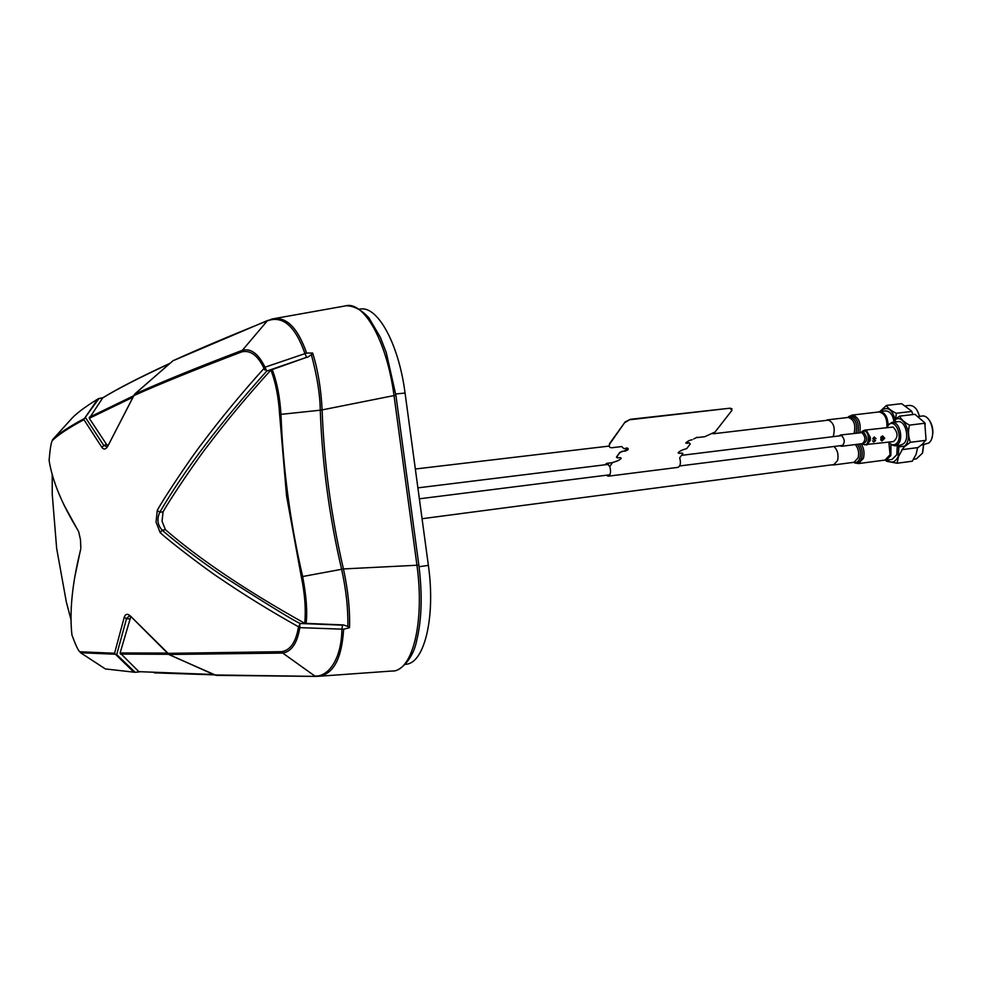<?xml version="1.0" encoding="UTF-8"?>
<svg xmlns="http://www.w3.org/2000/svg" width="982" height="982" viewBox="0 0 982 982"><rect width="100%" height="100%" fill="white"/><g stroke="black" fill="none" stroke-linecap="round" stroke-linejoin="round"><path stroke-width="1.47" d="M604.973 464.793L606.618 463.369L609.773 466.475C611.172 471.606 610.657 474.846 608.214 476.196L606.275 475.214M608.214 476.196L677.936 467.371C680.489 466.045 681.066 462.866 679.667 457.845L682.637 453.942L681.729 453.107L682.723 453.279M873.342 438.635L874.311 437.604L876.042 438.647L874.25 436.99L872.74 438.745L874.901 440.317L873.82 441.519L872.532 440.881L873.636 442.035L875.551 440.599L873.342 438.635M84.501 418.442L97.795 399.06C85.999 406.315 77.541 412.538 72.447 417.731L52.697 439.555C58.098 433.983 68.691 426.949 84.501 418.442L98.973 398.508L97.795 399.06L103.196 397.563C118.196 388.369 140.5 376.928 170.107 363.242M72.017 418.209L72.619 417.571M78.707 531.765L80.499 539.781L80.831 548.41M71.858 634.274L71.931 634.986C69.354 611.504 72.251 583.075 80.622 549.687M52.218 474.245L52.23 494.118L56.649 548.361L66.334 602.015L71.109 620.096M319.015 676.254L391.953 671.025C412.231 672.007 424.911 622.969 416.945 565.239L418.823 564.945C422.555 594.429 421.818 619.752 416.601 640.927C412.759 660.591 398.778 671.725 393.156 670.964M299.829 624.81L299.817 627.645C297.288 643.075 291.593 651.557 282.742 653.067L314.756 675.984C327.448 677.322 341.589 660.223 341.908 629.118L342.497 625.153L343.381 624.933L304.727 623.312C306.04 609.589 304.899 594.073 301.314 576.765L343.442 568.946C348.07 590.256 350.095 609.847 349.506 627.694L343.639 629.216C341.711 659.695 332.824 675.432 316.99 676.402L214.641 674.965L168.916 654.478L168.106 653.361L281.736 651.667L282.742 653.067L168.916 654.478M301.314 576.765L286.56 496.045L279.625 414.502L320.255 410.194C320.071 394.629 317.112 376.131 311.368 354.674L312.657 353.054C317.861 369.527 321.016 388.479 322.108 409.911L394.028 395.574L416.945 565.239L343.442 568.946C331.192 516.458 324.085 463.455 322.108 409.911L320.255 410.194C322.219 463.713 329.326 516.704 341.589 569.155C346.155 589.789 348.229 608.877 347.824 626.418L349.506 627.694M130.766 616.77L120.111 652.956L139.199 671.97L134.951 672.265L105.369 668.938L103.834 667.932M134.89 672.277L105.369 668.938L80.499 652.699M80.573 652.748L79.812 651.766L114.575 653.226L115.434 654.245L80.573 652.748M71.931 634.986C75.614 645.064 78.241 650.661 79.812 651.766M116.723 654.552L115.434 654.245L133.65 671.933L134.939 672.142L116.723 654.552L126.506 618.734L129.035 616.021M114.575 653.226L124.248 617.224C125.573 613.541 127.881 613.382 131.158 616.757L168.106 653.361M120.111 652.956L167.37 653.079M281.736 651.667C290.451 650.207 296.036 641.921 298.503 626.786C270.246 610.976 244.125 594.871 220.152 578.496C206.245 569.474 169.641 541.512 160.226 532.698L162.116 530.145C157.501 524.928 156.715 518.987 159.759 512.309C184.235 470.353 219.882 423.267 266.736 371.073L306.593 357.338L270.885 370.054C247.943 395.267 227.149 420.198 208.479 444.846C197.664 458.41 169.8 499.494 163.061 511.868L162.067 521.233L165.418 529.691L162.116 530.145C179.301 544.887 199.285 560.035 222.079 575.587C271.142 606.839 297.264 622.809 300.443 623.496L342.497 625.153M300.443 623.496L298.503 626.786L299.817 627.645L343.639 629.216M163.061 511.868L159.759 512.309L157.28 510.333L156.04 522.093L160.226 532.698M157.28 510.333C163.908 498.009 191.355 457.035 202.218 443.25C220.705 418.565 241.302 393.61 264.011 368.397L265.03 367.194L306.605 353.078C297.644 327.485 286.13 316.118 272.088 318.99L267.288 320.868L242.382 350.292C250.803 348.058 258.352 353.692 265.03 367.194L266.736 371.073M267.976 320.328L173.028 360.738C197.652 349.518 229.064 336.225 267.288 320.868C282.742 315.185 295.3 326.098 304.972 353.618L306.593 357.338M264.894 370.067L264.011 368.397C257.8 355.398 250.385 349.887 241.781 351.875L242.382 350.292C197.124 367.489 161.195 382.133 134.595 394.224L108.548 444.76C106.314 449.314 104.117 450.21 101.944 447.461L83.924 419.645C68.151 428.226 57.582 435.235 52.218 440.697C51.052 442.759 50.021 449.314 49.1 460.362L49.223 461.086M241.781 351.875C196.633 369.036 160.741 383.569 134.104 395.488M304.727 623.312C245.954 590.452 199.518 559.249 165.418 529.691M347.824 626.418L343.381 624.933M272.112 369.318C276.887 381.667 279.845 396.654 280.962 414.281C283.025 468.905 290.255 523.001 302.652 576.557C306.384 596.258 307.526 611.946 306.089 623.631M279.625 414.502C278.557 397.023 275.647 382.207 270.885 370.054M311.368 354.674L307.501 357.325M306.605 353.078L312.657 353.054M395.942 395.574L394.028 395.574C386.748 340.386 363.5 300.308 345.161 305.954L274.138 318.622M78.106 530.513C61.915 504.036 52.242 480.652 49.1 460.362M52.218 440.697L52.697 439.555M83.924 419.645L84.403 418.418M108.548 444.355L106.915 446.675L103.736 445.411L85.655 417.792M101.944 447.461L103.736 445.411L106.621 444.551L107.799 445.668M134.951 393.807L173.323 360.468L134.595 394.224M98.973 398.508L102.828 397.735L89.301 418.295L106.621 444.551M132.84 397.293L89.301 418.295M838.653 435.983L841.304 435.186C845.085 439.42 845.183 443.115 841.611 446.282L839.868 445.742M864.258 444.711L893.436 441.605C898.334 437.42 898.211 432.571 893.068 427.035L864.872 430.104L866.333 430.312L870.334 437.481L868.518 439.482L870.212 440.562L869.291 439.077L870.347 437.481M880.964 436.99L880.842 438.868L882.572 438.647L881.554 437.248L882.757 436.548L884.156 438.389L882.18 440.464L880.707 439.85L881.946 440.979L884.757 438.291L882.671 435.934L880.964 436.99M623.288 448.087L621.741 446.565L613.86 447.497C609.883 448.283 608.484 447.117 609.687 444.024L625.129 421.953L630.358 419.302L730.019 408.193L732.02 408.831M609.208 446.147L609.54 443.655L625.129 421.953M685.78 442.759L689.364 443.103M685.915 443.091L689.217 442.759L690.272 443.95L686.762 448.553L682.208 450.038C678.071 452.113 677.236 453.218 679.679 453.34L681.729 453.107M704.88 436.671L697.355 437.555L704.88 436.671L715.117 431.957L731.921 410.366M697.208 437.211L693.673 438.966M692.163 439.727L689.56 440.39C685.939 442.293 685.191 443.275 687.314 443.361M678.096 452.837L679.679 453.34M612.596 462.522L609.687 466.585L612.596 462.522L617.224 460.988C621.434 458.876 622.232 457.759 619.63 457.649L617.506 457.907L616.475 457.06L619.802 452.395L624.478 450.873L628.087 448.393M630.505 419.67L730.019 408.193M730.166 408.549L731.762 410.01M615.235 461.614L617.224 460.988M616.622 457.416L619.802 452.395M619.949 452.763L622.342 451.131M624.613 451.229C628.59 450.038 629.253 448.921 626.602 447.878M626.749 448.258L623.901 448.59M625.276 422.334L630.358 419.302M929.758 420.897C932.986 426.274 933.698 431.957 931.893 437.96M918.587 416.454L921.877 416.061C931.132 414.171 936.963 436.695 928.812 443.005L921.362 445.128M912.916 414.551L911.566 411.065L901.648 403.676L886.427 405.431C887.888 408.242 891.177 410.857 896.333 413.275L895.67 418.872L899.659 416.135L914.954 414.306L924.762 422.763L926.038 439.678L922.454 444.171L917.667 447.829M899.659 416.135C901.095 419.326 904.361 422.321 909.455 425.132C907.969 431.073 908.276 436.806 910.388 442.305L904.717 446.454L901.537 450.259M924.798 423.242L909.455 425.132M925.719 440.353L910.388 442.305M886.918 427.403L888.673 424.838C895.449 417.853 903.575 437.69 896.321 443.643C893.902 445.57 891.447 445.177 888.98 442.465M878.068 412.047L879.565 411.593C884.708 412.121 887.581 416.564 888.158 424.911L891.975 422.37C899.414 420.848 904.152 439.347 897.622 444.515L894.897 445.828L890.944 444.601L890.846 455.574L886.046 460.214L884.475 460.141M894.897 445.828L900.862 445.067L903.587 443.754C910.13 438.586 905.404 420.124 897.941 421.659L891.975 422.37M893.89 420.934L894.16 420.664C903.391 411.176 914.463 438.058 904.557 446.135L897.573 447.019M919.594 416.331L917.004 410.145M919.471 416.343C917.495 409.077 914.119 405.431 909.332 405.419L905.748 405.836M896.333 413.275L911.603 411.458M894.037 422.125C892.871 414.87 890.023 411.127 885.494 410.893L879.565 411.593M880.449 411.483L881.247 410.439C888.096 405.922 892.908 409.752 895.682 421.929M886.427 405.431L879.884 411.556M360.762 308.974L360.91 308.962C378.107 306.544 398.815 344.437 405.063 393.058L428.373 565.387C435.664 616.475 424.654 662.494 406.45 664.213L406.29 664.237M923.522 444.846L922.417 453.205L916.427 458.864L913.911 459.208M897.106 463.234L898.469 456.605L902.311 449.609L917.569 447.632L916.145 454.273L912.315 461.209L897.106 463.234L886.537 461.258L885.629 460.251M886.046 460.214L891.975 459.429L896.787 454.789L897.315 445.521M898.972 445.3L898.248 456.385C895.424 462.387 891.656 463.627 886.93 460.092M923.645 444.834L922.699 452.407M833.939 446.491C837.523 449.891 838.751 454.556 837.609 460.472L833.583 464.977L831.975 464.805M884.991 460.067L890.06 454.74L888.845 442.182M826.034 420.431L827.716 419.854C833.767 422.272 835.584 427.882 833.153 436.659M886.881 427.403C887.286 418.295 884.622 413.152 878.89 411.949L878.497 411.998M315.958 676.414L216.065 675.358L169.444 654.834M213.438 674.487L138.499 671.651M124.248 617.224L126.506 618.734L129.538 618.856M131.158 616.757L168.413 654.049M120.369 654.073L168.659 654.294M108.548 444.76L134.166 394.924M169.653 363.635C139.923 377.358 117.545 388.823 102.521 398.017M89.288 417.289L133.687 395.771M841.611 446.282L862.233 443.68C865.842 440.525 865.743 436.855 861.926 432.645L840.211 435.026M860.907 432.485L863.497 431.97C867.965 437.874 867.658 441.814 862.589 443.803L862.306 443.668M862.871 443.974L863.755 444.49C869.168 447.08 870.261 432.853 864.774 430.975L861.288 432.178M866.738 444.993L870.187 440.55M870.298 439.875L870.371 438.095M405.063 393.058L395.721 393.966M428.373 565.387L419.056 566.724M853.665 462.338C857.225 464.363 859.888 462.964 861.656 458.152C862.859 452.947 862.049 448.246 859.213 444.06M885.113 460.055L858.563 463.565L863.448 458.213C864.688 452.984 863.914 448.185 861.14 443.815M833.681 464.965L854.07 462.277L858.158 457.784C859.275 452.567 858.317 448.16 855.261 444.551M857.249 444.306C860.207 448.148 861.104 452.653 859.95 457.858C858.636 461.675 856.574 463.173 853.739 462.326M857.912 432.853C859.373 423.291 857.016 417.596 850.842 415.754L847.662 417.497M859.802 432.62C861.14 422.726 858.649 416.884 852.302 415.079L848.558 416.65M854.094 433.32C855.96 424.715 854.009 419.412 848.239 417.436L847.908 417.473M847.724 417.485L849.7 416.761C855.617 418.676 857.728 424.114 856.022 433.087M606.618 463.369L612.461 462.645M74.509 578.275L80.585 549.527M214.285 674.855L154.395 672.854M216.015 675.358L316.008 676.414M316.977 676.402L316.302 676.414M104.313 668.251L105.405 668.963M129.649 616.058L131.318 617.285M418.823 564.957L395.93 395.488L386.307 352.71L380.365 337.317L368.913 317.837C361.302 309.637 353.618 305.623 345.885 305.795M63.867 504.773L78.13 530.734M98.654 398.496L89.632 404.253M862.073 431.356L864.872 430.104M925.314 424.089L924.762 422.763M926.038 439.678L925.744 440.562M841.967 435.578L681.815 455.317M608.558 464.351L417.89 487.858M843.182 445.325L679.667 465.959M609.859 474.772L419.363 498.807M912.131 412.256L911.566 411.065M360.91 308.962L359.608 309.06M406.45 664.213L405.271 664.409M835.093 464.4L422.064 518.717M858.563 463.565L854.733 462.939M848.067 417.448L827.544 419.866M878.694 411.974L852.106 415.091M829.152 420.063L713.141 433.786M609.159 446.073L415.337 469.003"/></g></svg>
